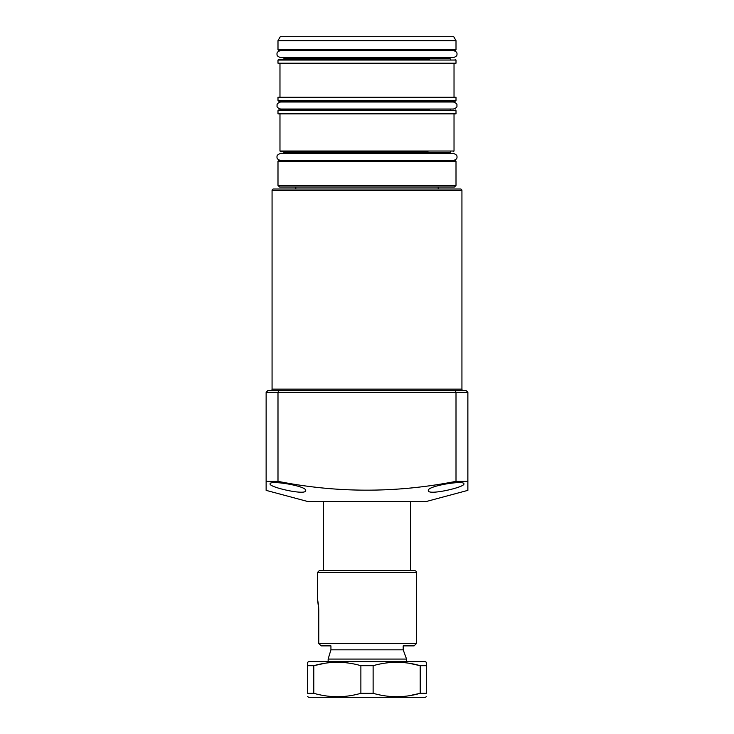 <?xml version="1.0" encoding="UTF-8"?>
<svg xmlns="http://www.w3.org/2000/svg" width="734" height="734" viewBox="0 0 734 734"><rect width="100%" height="100%" fill="white"/><g stroke="black" fill="none" stroke-linecap="round" stroke-linejoin="round"><path stroke-width="1.1" d="M461.934 190.574L272.066 190.574A1.578 1.578 0 0 1 273.644 188.996L460.356 188.996A1.578 1.578 0 0 1 461.934 190.574L461.934 389.148A1.578 1.578 0 0 0 463.521 390.736L267.552 390.745M435.234 390.736L298.766 390.736M277.012 390.736L270.479 390.736A1.578 1.578 0 0 0 272.066 389.148L461.934 389.148M272.066 190.574L272.066 389.148M463.916 483.871C465.209 487.229 427.555 495.799 428.317 490.569C426.849 486 464.695 479.889 463.916 483.871M305.683 490.569C306.491 495.789 268.791 487.238 270.084 483.871C269.268 479.898 307.133 485.991 305.683 490.569M278.654 390.736L277.993 392.314L277.993 481.348L266.13 481.348L266.13 490.367L307.665 501.496L426.335 501.496L467.87 490.367L467.87 481.348L456.007 481.348L456.007 392.314L455.346 390.736L466.292 390.736L467.87 392.314L466.292 390.736M277.993 481.348C337.016 493.101 396.351 493.101 456.007 481.348M266.13 489.477L266.13 392.314L267.708 390.736M266.13 392.314L467.87 392.314L467.87 485.486M412.022 570.722L414.866 570.722A1.578 1.578 0 0 1 416.444 572.3L416.444 643.507L414.077 645.874L403.195 645.874L403.195 649.829L330.933 649.829L328.135 659.068L328.135 661.701M328.135 659.068L406.553 659.068L406.553 661.701M318.455 604.788L317.593 599.577L318.767 610.275L318.767 643.507L321.198 645.874L330.933 645.874L330.933 649.829M295.802 187.014L295.802 188.996M438.198 187.014L438.198 188.996M307.665 696.584L308.656 697.3L425.344 697.3L426.335 696.731M408.976 695.759L420.215 693.3C404.608 697.832 388.91 697.832 373.12 693.3L360.88 693.3C345.274 697.832 329.566 697.832 313.785 693.3L307.665 693.3C307.665 697.823 307.665 697.823 307.665 693.3L307.665 662.27L308.656 661.701L425.344 661.701L426.335 662.27L426.335 665.692L420.215 665.692C404.608 661.169 388.91 661.169 373.12 665.692L360.88 665.692C345.274 661.169 329.566 661.169 313.785 665.692L307.665 665.692M426.335 665.692L426.335 693.3C426.335 697.823 426.335 697.823 426.335 693.3L420.215 693.3L420.215 665.692L408.976 663.242M313.785 693.3L313.785 665.692L325.024 663.242M360.88 693.3L360.88 665.692M373.12 693.3L373.12 665.692M414.866 570.722L319.18 570.722L317.593 572.3L317.593 599.577M318.767 610.275L318.62 606.568M319.18 570.722L322.024 570.722L319.18 570.722M321.198 645.874L327.034 645.874M277.993 40.654L456.007 40.654L453.722 36.7L280.278 36.7L277.993 40.654L277.993 49.756L278.792 50.545L429.372 50.545C474.696 50.545 450.125 50.545 429.372 50.545M426.16 59.243C458.099 59.243 458.099 59.243 426.16 59.243L283.333 59.243L284.131 58.454L449.869 58.454L450.667 59.243M455.208 59.243L456.007 60.041L277.993 60.041L278.792 59.243L429.372 59.243C463.053 59.243 463.053 59.243 429.372 59.243M429.372 160.517C450.125 160.517 474.696 160.517 429.372 160.517L278.792 160.517L277.993 161.306L277.993 185.436L456.007 185.436L454.419 187.014L279.581 187.014L277.993 185.436M277.993 100.384L456.007 100.384L456.007 97.218L277.993 97.218L277.993 100.384L278.792 101.182L429.372 101.182C474.696 101.182 450.125 101.182 429.372 101.182M449.869 153.47L449.869 152.599L284.131 152.599L283.333 151.81L426.16 151.81C458.099 151.81 458.099 151.81 426.16 151.81M417.435 101.182L375.9 101.182M358.1 101.182L316.565 101.182M298.766 101.182L283.333 101.182L284.131 102.008M427.977 151.81C460.906 151.81 460.906 151.81 427.977 151.81L280.764 151.81L279.975 151.02L454.025 151.02L453.236 151.81M426.16 109.88C458.099 109.88 458.099 109.88 426.16 109.88L283.333 109.88L284.131 109.091L449.869 109.091L450.667 109.88M455.208 109.88L456.007 110.669L277.993 110.669L278.792 109.88L429.372 109.88C463.053 109.88 463.053 109.88 429.372 109.88M277.993 60.041L277.993 63.207L456.007 63.207L456.007 60.041M456.007 110.669L456.007 113.834L277.993 113.834L277.993 110.669M416.444 572.3L317.593 572.3M318.767 643.507L416.444 643.507M277.993 49.756L456.007 49.756L455.208 50.545M455.208 160.517L456.007 161.306L277.993 161.306M450.667 101.182L449.869 101.971L284.131 101.971M410.517 501.496L410.517 570.722M403.195 649.829L406.553 659.068M323.483 501.496L323.483 570.722M456.007 100.384L455.208 101.182M284.131 57.582L284.131 58.454M279.975 63.207L279.975 97.218M284.131 152.599L284.131 153.47M279.975 113.834L279.975 151.02M456.007 40.654L456.007 49.756M449.869 57.582L449.869 58.454M456.007 161.306L456.007 185.436M454.025 63.207L454.025 97.218M449.869 152.599L450.667 151.81M454.025 113.834L454.025 151.02M456.915 105.531C457.346 106.971 456.172 108.146 453.392 109.054L280.608 109.054C277.828 108.146 276.654 106.971 277.085 105.531C276.7 104.044 277.874 102.87 280.608 102.008L453.392 102.008C456.172 102.916 457.346 104.09 456.915 105.531M453.392 50.545C456.172 51.453 457.346 52.628 456.915 54.068C457.346 55.509 456.172 56.674 453.392 57.582L280.608 57.582C277.828 56.674 276.654 55.509 277.085 54.068C276.654 52.628 277.828 51.453 280.608 50.545L292.829 50.545M411.499 50.545L381.836 50.545M352.164 50.545L322.501 50.545M280.608 160.517C277.828 159.608 276.654 158.434 277.085 156.993C276.654 155.553 277.828 154.379 280.608 153.47L453.392 153.47C456.172 154.379 457.346 155.553 456.915 156.993C457.346 158.434 456.172 159.608 453.392 160.517"/></g></svg>
